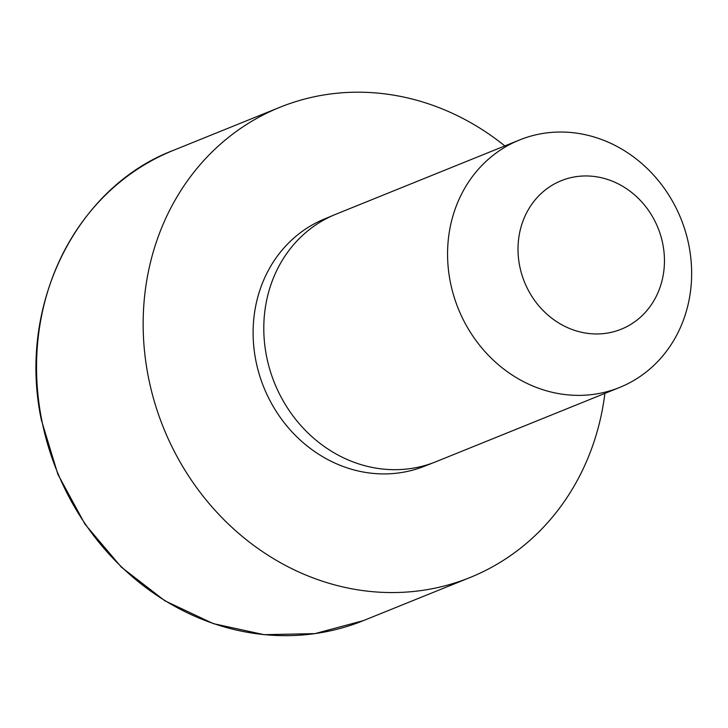 <?xml version="1.0" encoding="UTF-8"?>
<svg xmlns="http://www.w3.org/2000/svg" width="728" height="728" viewBox="0 0 728 728"><rect width="100%" height="100%" fill="white"/><g stroke="black" fill="none" stroke-linecap="round" stroke-linejoin="round"><path stroke-width="1.09" d="M619.646 387.442L435.872 461.752A133.479 120.075 -112 0 1 434.725 462.207L423.86 466.457A133.342 119.947 -112 0 1 255.819 360.433A133.342 119.947 -112 0 1 323.896 219.228L334.662 214.733A133.479 120.075 -112 0 1 335.799 214.26L519.574 139.958A133.479 120.075 -112 0 1 680.926 218.691A133.479 120.075 -112 0 1 619.646 387.442A133.479 120.075 -112 0 1 450.277 281.772A133.479 120.075 -112 0 1 519.574 139.958M604.895 393.411A253.608 228.137 -112 0 1 470.088 577.495A253.608 228.137 -112 0 1 148.303 376.713A253.608 228.137 -112 0 1 279.962 107.262A253.608 228.137 -112 0 1 504.822 145.918M519.637 265.802A80.089 72.045 -112 0 1 613.731 181.763A80.089 72.045 -112 0 1 640.331 317.308A80.089 72.045 -112 0 1 519.637 265.802M434.725 462.207A133.479 120.075 -112 0 1 266.503 356.074A133.479 120.075 -112 0 1 334.662 214.733M41.696 419.819A253.608 228.137 -112 0 1 173.355 150.368C76.813 186.941 16.99 304.886 41.369 420.029L57.912 474.392L85.04 524.269L121.321 567.112L164.828 600.764L213.258 623.614L264.146 634.689L315.015 633.615L363.481 620.593A253.608 228.137 -112 0 1 41.696 419.819M279.962 107.262L173.355 150.368M470.088 577.495L363.481 620.593"/></g></svg>
